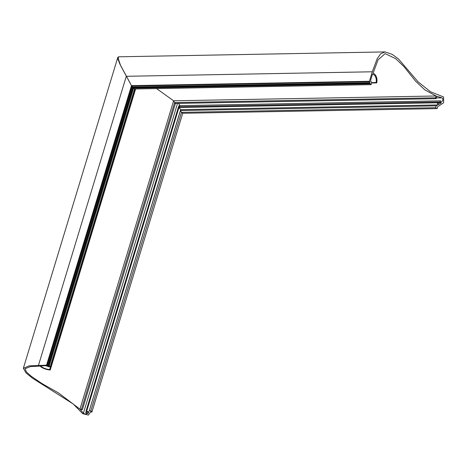 <?xml version="1.0" encoding="UTF-8"?>
<svg xmlns="http://www.w3.org/2000/svg" width="467" height="467" viewBox="0 0 467 467"><rect width="100%" height="100%" fill="white"/><g stroke="black" fill="none" stroke-linecap="round" stroke-linejoin="round"><path stroke-width="0.7" d="M438.081 102.39A0.607 0.391 88.9 0 0 437.346 102.787L437.848 104.941L436.137 105.857L435.577 107.702L436.791 108.613L437.486 108.239L437.217 107.089L443.65 102.728L443.58 96.949L430.481 91.771L418.117 81.859L398.555 59.017L392.21 54.37L385.088 51.913L380.593 53.839L377.12 58.889L372.304 71.784L369.42 81.264L369.992 81.69L369.701 82.659A4.787 3.082 88.9 0 0 369.934 83.208L370.284 83.815A4.787 3.082 88.9 0 0 371.072 84.655L371.691 82.612L376.063 82.536L376.7 82.91A7.145 4.6 88.9 0 0 374.33 73.932A7.145 4.6 88.9 0 0 373.063 73.307L377.996 59.945L385.123 53.617L395.747 58.696L404.048 66.728L415.525 81.106L424.912 89.933L436.085 95.986L435.53 97.813A0.607 0.391 88.9 0 0 436.236 98.344L436.878 96.231L441.957 97.866A1.827 1.179 -91.1 0 1 442.156 97.982A1.827 1.179 -91.1 0 1 442.809 100.026A1.827 1.179 -91.1 0 1 441.689 101.45A1.827 1.179 -91.1 0 1 441.257 101.327L440.515 100.895A0.607 0.391 88.9 0 0 440.247 102.028L441.438 102.734L438.583 104.544L438.081 102.39M371.691 82.612A2.516 1.623 -91.1 0 1 371.119 81.906L370.862 81.2A2.516 1.623 -91.1 0 1 370.909 79.244L372.421 74.265A6.089 3.923 -91.1 0 1 374.038 74.878A6.089 3.923 -91.1 0 1 376.063 82.536M371.569 83.009L376.7 82.91M371.072 84.655L134.624 88.987L133.667 88.152L134.624 88.987L50.22 366.782A4.787 1.646 -163.1 0 0 49.204 366.146L48.486 365.865L133.072 87.551L369.934 83.208M438.174 102.793L441.438 102.734M49.204 366.146L133.667 88.152L133.171 87.504L133.667 88.152L370.284 83.815M48.527 365.824A4.787 1.646 -163.1 0 0 47.943 365.585L132.581 87.002L133.072 87.551L132.581 87.002L369.701 82.659M47.943 365.585L47.12 365.597L132.056 86.056L132.581 87.002L132.056 86.056L369.992 81.69M47.12 365.597L46.554 365.171L131.484 85.624L132.056 86.056L131.484 85.624L369.42 81.264M118.671 56.799L117.818 57.371L120.609 65.578L131.484 85.624L119.949 64.213L117.947 59.151L118.653 56.799L385.088 51.913M436.085 95.986L173.625 100.796L156.521 88.584L173.625 100.796L79.939 409.15L58.608 393.01L41.68 383.389L31.248 376.256L26.59 372.152L24.984 368.778L30.373 366.607L40.139 366.052A7.145 2.458 -163.1 0 0 41.096 366.951A7.145 2.458 -163.1 0 0 50.238 369.981L135.611 88.969M46.554 365.171L29.164 365.871L23.35 368.3L26.07 372.999L32.451 378.171L73.255 404.013L82.659 413.663L88.368 415.087L90.715 411.783L91.871 412.145L182.714 113.271L181.5 112.36L180.49 110.545L180.671 109.657L437.848 104.941M92.022 411.777L90.808 410.867L89.238 410.896L180.49 110.545L436.137 105.857M90.808 410.867L181.5 112.36L182.714 113.271L436.791 108.613M89.238 410.896L180.671 109.657L180.49 110.545L181.5 112.36L435.577 107.702M175.335 103.125C175.452 103.592 175.213 103.411 174.623 102.594L173.625 100.796L174.623 102.594C175.213 103.411 175.452 103.592 175.335 103.125L175.44 103.435M440.375 100.854L179.048 105.641L179.807 106.803L179.019 105.67L178.692 106.727M180.075 105.624L178.534 103.405L180.075 105.624M437.702 101.981L178.552 106.733L180.671 109.657L178.517 106.756L86.045 411.129L88.718 412.186L87.854 413.651L88.333 412.069M87.854 413.651L86.844 412.787L85.765 412.594L86.477 413.289A1.827 0.63 16.9 0 1 86.739 413.78A1.827 0.63 16.9 0 1 85.467 414.001A1.827 0.63 16.9 0 1 83.599 413.272A1.827 0.63 16.9 0 1 83.43 413.126L80.406 409.687L82.431 409.565L79.939 409.15M50.238 369.981L49.695 369.514A6.089 2.09 16.9 0 1 41.902 366.934A6.089 2.09 16.9 0 1 40.851 365.824L45.089 365.743A2.516 0.864 -163.1 0 1 46.916 366.052L47.675 366.262M49.695 369.514L134.928 88.981M50.22 366.782L48.486 366.811A2.516 0.864 -163.1 0 0 47.657 366.338M88.876 411.795L86.045 411.129M436.353 97.971L441.957 97.866M38.481 365.317L126.294 76.296L372.304 71.784M81.492 409.121L174.623 102.594L435.53 97.813M437.912 102.075L440.247 102.028M86.704 411.112L178.943 107.527L437.346 102.787M83.43 413.126L177.524 103.423M86.844 412.787L87.171 411.701M82.431 409.565L175.429 103.464L435.892 98.689M23.35 368.3L117.818 57.371M85.765 412.594L86.156 411.31"/></g></svg>
